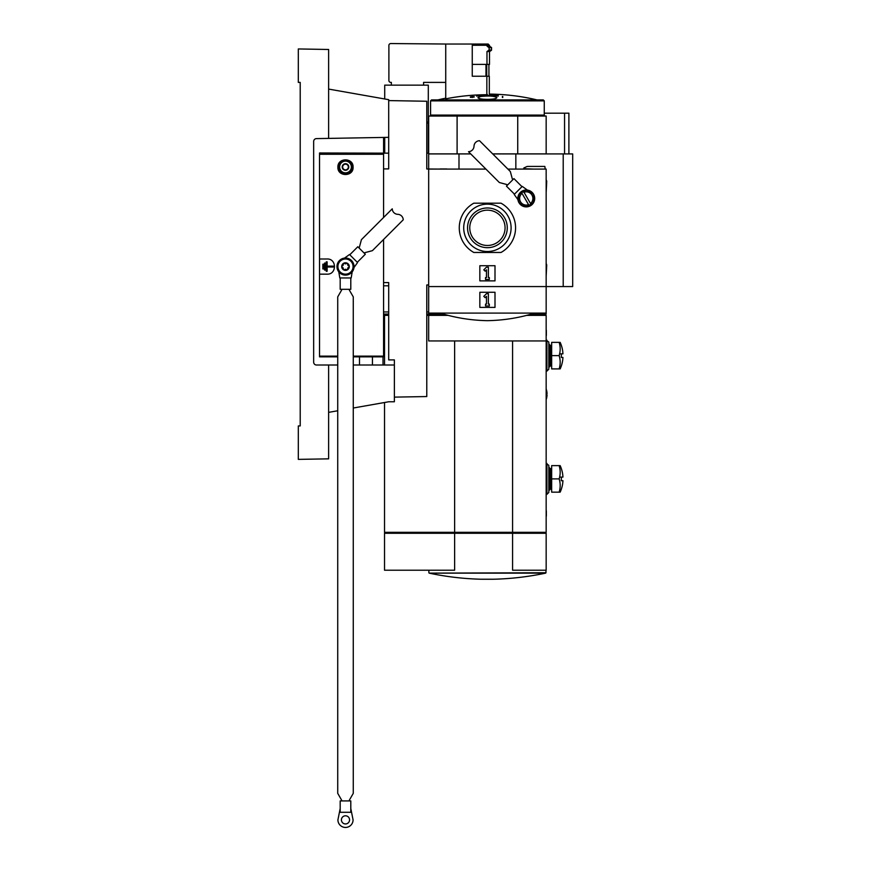 <?xml version="1.0" encoding="UTF-8"?>
<svg xmlns="http://www.w3.org/2000/svg" width="871" height="871" viewBox="0 0 871 871"><rect width="100%" height="100%" fill="white"/><g stroke="black" fill="none" stroke-linecap="round" stroke-linejoin="round"><path stroke-width="1.31" d="M388.695 153.165L319.537 152.98L319.537 356.86L337.73 356.86L319.537 356.86M359.483 356.86L359.483 365.014M507.88 169.083L546.161 169.083L546.161 286.57L428.674 286.57L428.674 313.092L546.161 313.092L546.161 286.57L563.21 286.57L563.21 153.927L515.839 153.927L515.839 169.083M486.138 45.259L486.138 44.595L488.751 44.595L488.174 44.029L445.734 44.029L445.734 98.837A213.471 213.471 0 0 1 486.845 94.732C490.133 93.883 490.133 93.883 486.845 94.732L486.845 76.234L489.317 76.234L489.317 94.101A214.114 214.114 0 0 1 536.961 99.893L437.667 99.925M491.592 47.731L489.099 47.731L487.118 46.207L489.698 46.207L491.592 47.731L491.429 50.289L489.698 51.509L486.976 51.509L486.976 64.389L489.502 64.389L489.502 51.509M487.422 94.58L486.845 94.732M486.138 44.595L485.539 44.029M486.845 76.234L472.256 76.234L472.256 64.389L486.976 64.389M487.422 95.342L482.327 95.505M502.393 97.443A211.294 211.294 0 0 1 502.763 97.476L502.763 96.507A211.882 211.882 0 0 0 502.393 96.474L502.393 97.443M470.362 96.953A211.566 211.566 0 0 1 472.071 96.823L472.071 97.095A211.294 211.294 0 0 1 472.452 97.062L472.452 96.79A211.566 211.566 0 0 1 474.151 96.681L474.151 96.616A211.62 211.62 0 0 0 472.452 96.735L472.452 96.474A211.882 211.882 0 0 0 472.071 96.507L472.071 96.757A211.62 211.62 0 0 0 470.362 96.888L470.362 97.334A211.566 211.566 0 0 1 472.071 97.193M472.452 97.171A211.566 211.566 0 0 1 474.151 97.062L474.151 96.681M472.071 97.095L472.071 97.476A211.294 211.294 0 0 1 472.452 97.443L472.452 96.79M496.906 95.102A213.95 10.692 90 0 1 497.047 95.418L477.798 95.418A213.95 10.692 -90 0 1 477.929 95.102A213.874 158.598 90 0 0 476.742 95.277A213.907 10.681 90 0 0 476.568 95.701L476.568 96.082A212.339 212.078 90 0 1 480.041 95.952A213.58 158.37 -90 0 1 481.238 95.777L481.238 95.396A212.48 212.219 -90 0 0 478.636 95.472L496.198 95.472A212.48 212.219 90 0 0 493.596 95.396L493.596 95.777A213.58 158.37 90 0 1 494.793 95.952A212.339 212.078 -90 0 1 498.266 96.082L498.266 95.701A213.907 10.681 -90 0 0 498.103 95.277A213.874 158.598 -90 0 0 496.906 95.102L496.906 95.396M481.238 95.581L492.529 95.505M480.672 96.485C489.045 95.614 494.445 96.006 496.895 97.683C496.35 98.717 493.193 99.283 487.422 99.392C481.641 99.283 478.484 98.706 477.939 97.683L480.672 96.485M445.734 44.029L390.785 43.55A1.894 1.894 0 0 0 388.891 45.444L388.891 80.502A1.894 1.894 0 0 0 390.785 82.397L391.351 82.397L391.351 85.14M423.567 85.14L423.567 82.397L445.734 82.397M479.845 307.409L479.845 292.253L495 292.253L495 307.409L479.845 307.409M476.568 95.701A212.339 212.078 90 0 1 480.041 95.57L480.041 95.952M480.041 95.57A213.58 158.37 -90 0 1 481.238 95.396M493.596 95.396A213.58 158.37 90 0 1 494.793 95.57L494.793 95.952M494.793 95.57A212.339 212.078 -90 0 1 498.266 95.701M458.995 169.083L458.995 153.927L428.674 153.927M458.995 153.927L470.743 153.927M492.725 153.927L515.839 153.927M563.21 153.927L572.683 153.927L572.683 286.57L572.683 169.464M563.21 286.57L572.683 286.57M428.674 168.985L428.674 116.028L546.161 116.028L546.161 153.927M428.674 153.873L457.101 153.873L457.101 116.028M457.101 153.873L470.688 153.873M492.659 153.873L517.733 153.873L517.733 116.028M517.733 153.873L546.161 153.873M544.266 100.873L543.319 99.925L431.526 99.925L430.568 100.873L430.568 115.081L544.266 115.081L544.266 100.873L430.568 100.873M483.797 296.347L486.475 293.669L488.37 293.669L488.37 304.088L489.317 304.088L489.317 305.982L485.528 305.982L485.528 304.088L486.475 304.088L486.475 296.347L485.136 297.686L483.797 296.347M472.256 64.389L472.256 45.259L489.502 45.259L489.502 46.207M486.976 45.259L487.118 46.207M489.099 47.731L489.099 49.985L487.118 51.509M428.674 153.165L426.779 153.165M383.578 311.96L388.695 311.96M426.779 311.96L428.674 311.96M372.44 356.86L372.44 365.014M545.213 169.083L544.832 166.426L527.815 166.426A2.842 2.842 0 0 0 526.607 166.699L523.798 168.005L523.798 168.702L533.27 169.083M546.727 181.212L546.171 192.219L546.171 179.687L546.727 181.212M546.727 264.958L546.171 275.965L546.171 263.434L546.727 264.958M353.267 408.02L388.695 401.771L394.378 401.771L394.378 359.897L388.695 359.897L388.695 282.585L383.578 282.585M383.578 285.808L388.695 285.808L388.695 357.056M337.73 365.014L316.5 365.014A2.842 2.842 0 0 1 313.658 362.173L313.658 141.45A2.842 2.842 0 0 1 316.456 138.609L388.695 137.346L388.695 168.898L388.695 100.59L426.779 101.254L426.779 168.985L440.051 169.083M446.867 168.985L440.051 168.985M383.578 168.898L388.695 168.898M428.674 284.959L426.779 284.959L426.779 396.555L394.378 397.122M328.628 138.402L328.628 49.484L298.318 48.95L298.318 82.397L300.212 82.397L300.212 425.93L298.318 425.93L298.318 459.376L328.628 458.843L328.628 365.014M328.628 412.364L337.73 410.764M394.378 365.014L353.267 365.014M388.695 137.346L388.695 99.675L328.628 89.082M337.915 167.188C337.382 176.944 353.626 176.933 353.071 167.178C353.604 157.455 337.382 157.444 337.915 167.188M319.537 258.992L327.115 258.992C336.892 258.556 336.881 274.605 327.115 274.158L319.537 274.158M319.537 153.546L383.578 153.546L383.578 217.5M383.578 239.471L383.578 356.86L353.267 356.86M346.462 269.716A1.328 1.328 0 0 0 344.535 269.716A0.762 0.762 0 0 1 343.599 269.858A3.789 3.789 0 0 1 341.704 266.57A0.762 0.762 0 0 0 342.292 267.31A1.328 1.328 0 0 1 343.25 268.987A0.762 0.762 0 0 0 343.599 269.858A3.789 3.789 0 0 0 347.387 269.858A0.762 0.762 0 0 0 347.736 268.987A1.328 1.328 0 0 1 348.705 267.31A0.762 0.762 0 0 0 348.705 265.84A1.328 1.328 0 0 1 347.736 264.163A0.762 0.762 0 0 0 346.462 263.423A1.328 1.328 0 0 1 344.535 263.423A0.762 0.762 0 0 0 343.25 264.163A1.328 1.328 0 0 1 342.292 265.84A0.762 0.762 0 0 0 341.704 266.57A3.789 3.789 0 0 1 347.387 263.292A3.789 3.789 0 0 1 347.387 269.858A0.762 0.762 0 0 1 346.462 269.716M339.516 162.529A7.578 7.578 0 0 1 340.104 161.854M350.882 161.854A7.578 7.578 0 0 1 351.568 162.659M337.915 266.57A7.578 7.578 0 0 1 349.282 260.015A7.578 7.578 0 0 1 349.282 273.135A7.578 7.578 0 0 1 337.915 266.57M337.349 266.57A8.144 8.144 0 0 1 349.565 259.514A8.144 8.144 0 0 1 349.565 273.636A8.144 8.144 0 0 1 337.349 266.57M336.968 266.57A8.525 8.525 0 0 1 349.761 259.188A8.525 8.525 0 0 1 349.761 273.962A8.525 8.525 0 0 1 336.968 266.57M327.115 261.833L326.266 261.833L326.266 271.317L327.115 271.317L327.115 267.005L333.288 267.005L333.288 266.145L327.115 266.145L327.115 261.833M325.406 263.064L324.556 263.064L324.556 270.075L325.406 270.075L325.406 263.064M323.707 264.207L322.847 264.207L322.847 268.943L323.707 268.943L323.707 264.207M353.964 267.582L357.556 262.552L349.783 254.778L357.818 246.743L365.319 254.245L357.284 262.291M349.511 254.517L344.481 258.11M359.015 247.941A5.683 5.683 0 0 0 359.56 246.613L361.421 239.667L392.255 208.822A5.683 5.683 0 0 0 397.753 214.32A5.683 5.683 0 0 1 403.24 219.808L372.407 250.652L365.461 252.514A5.683 5.683 0 0 0 364.132 253.058M340.191 800.917L350.795 800.917L350.795 812.295L340.191 812.295L340.191 800.917M349.119 289.314A5.683 5.683 0 0 0 349.663 290.631L353.267 296.859L353.267 793.372L349.663 799.6A5.683 5.683 0 0 0 349.119 800.917M341.878 800.917A5.683 5.683 0 0 0 341.323 799.6L337.73 793.372L337.73 296.859L341.323 290.631A5.683 5.683 0 0 0 341.878 289.314M338.797 271.85L339.81 277.947L350.795 277.947L350.795 289.314L340.191 289.314L340.191 277.947M351.176 277.947L352.2 271.85M340.191 808.506L337.915 819.872A7.578 7.578 0 0 0 345.493 827.45A7.578 7.578 0 0 0 353.071 819.872L350.795 808.506M349.565 819.872A4.072 4.072 0 0 0 343.457 816.345A4.072 4.072 0 0 0 343.457 823.4A4.072 4.072 0 0 0 349.565 819.872M348.335 168.636L345.493 170.281L342.651 168.636L342.651 165.359L345.493 163.715L348.335 165.359L348.335 168.636A3.277 3.277 0 0 1 342.651 168.636A3.277 3.277 0 0 1 345.493 163.715A3.277 3.277 0 0 1 348.335 168.636L348.335 165.359L345.493 163.715L342.651 165.359L342.651 168.636L344.078 169.464A2.842 2.842 0 0 1 344.078 164.543A2.842 2.842 0 0 1 348.335 167.003A2.842 2.842 0 0 1 346.919 169.464L348.335 168.636M345.493 161.124A5.879 5.879 0 0 1 350.578 169.932A5.879 5.879 0 0 1 340.409 169.932A5.879 5.879 0 0 1 345.493 161.124M345.493 160.373A6.63 6.63 0 0 1 351.242 170.313A6.63 6.63 0 0 1 339.755 170.313A6.63 6.63 0 0 1 345.493 160.373M346.919 169.464A2.842 2.842 0 0 1 344.078 169.464L345.493 170.281L346.919 169.464M428.674 286.57L428.674 169.083L485.909 169.083M495 265.72L479.845 265.72L479.845 280.876L495 280.876L495 265.72M501.021 252.459A28.133 28.133 0 0 0 501.021 203.193L473.813 203.193A28.133 28.133 0 0 0 473.813 252.459L501.021 252.459M475.969 207.091A23.68 23.68 0 0 0 491.386 251.175A23.68 23.68 0 0 0 511.103 227.821A23.68 23.68 0 0 0 475.969 207.091M507.27 227.821A19.848 19.848 0 0 0 477.493 210.63A19.848 19.848 0 0 0 477.493 245.023A19.848 19.848 0 0 0 507.27 227.821M489.317 277.566L488.37 277.566L488.37 267.147L486.475 267.147L483.797 269.825L485.136 271.164L486.475 269.825L486.475 277.566L485.528 277.566L485.528 279.46L489.317 279.46L489.317 277.566M505.071 227.821A17.649 17.649 0 0 0 478.593 212.535A17.649 17.649 0 0 0 478.593 243.107A17.649 17.649 0 0 0 505.071 227.821M518.212 198.457A8.057 8.057 0 0 1 530.287 191.478A8.057 8.057 0 0 1 530.287 205.425A8.057 8.057 0 0 1 518.212 198.457M533.923 198.457L530.091 191.827L533.923 198.457L532.007 201.767L533.923 198.457M518.604 198.457L522.437 205.088L518.604 198.457L520.52 195.137L518.604 198.457M517.831 198.457A8.427 8.427 0 0 1 530.483 191.152A8.427 8.427 0 0 1 530.483 205.752A8.427 8.427 0 0 1 517.831 198.457M520.52 195.137A6.63 6.63 0 0 1 522.012 193.362L528.784 205.088L526.258 205.088A6.63 6.63 0 0 1 520.52 195.137L522.437 191.827L523.983 192.23A6.63 6.63 0 0 1 530.515 203.542L523.743 191.827L530.091 191.827M532.007 201.767L530.091 205.088L528.545 204.685A6.63 6.63 0 0 1 526.258 205.088L522.437 205.088M527.434 190.107L522.241 186.394L514.478 194.168L506.432 186.133L513.934 178.62L521.979 186.666M514.206 194.44L517.918 199.622M507.63 184.935A5.683 5.683 0 0 0 506.301 184.391L499.355 182.529L468.511 151.696A5.683 5.683 0 0 0 474.009 146.197A5.683 5.683 0 0 1 479.507 140.71L510.341 171.543L512.202 178.49A5.683 5.683 0 0 0 512.747 179.818M428.674 313.092L428.674 314.039L426.779 314.039M383.578 314.039L388.695 314.039M531.615 314.039L546.161 314.039L546.161 313.092M443.219 314.039L428.674 314.039M383.578 152.98L383.578 137.444M544.266 113.186L568.894 113.186L568.894 153.927M564.56 153.927L564.56 113.186M384.525 365.014L384.525 315.367L388.695 315.367M426.779 315.367L428.674 315.367L428.674 340.942L546.161 340.942L546.161 532.323L454.629 532.323L454.629 340.942M546.161 340.942L546.161 315.367L526.737 315.367M448.097 315.367L428.674 315.367M545.213 315.367L545.213 314.039M429.621 315.367L429.621 314.039M385.472 315.367L385.472 314.039M512.584 340.942L512.584 532.323M384.525 402.511L384.525 532.323L454.629 532.323M454.629 533.27L454.629 570.222L384.525 570.222L384.525 533.27L546.161 533.27L546.161 570.222L512.584 570.222L512.584 533.27M385.559 533.27L385.559 532.323M545.779 533.27L545.779 532.323M518.125 533.27L518.125 532.323M456.709 533.27L456.709 532.323M493.585 579.237L481.249 579.237C463.699 578.801 446.344 576.765 429.163 573.129L545.671 573.129C528.501 576.765 511.135 578.801 493.585 579.237M428.303 153.165L428.303 123.04L426.779 123.04M384.721 137.422L384.721 153.165M428.303 123.04L428.303 85.14L384.721 85.14L384.721 98.978M300.212 82.397L300.212 86.937M300.212 133.938L300.212 366.528M300.212 421.009L300.212 425.93M313.658 362.173A2.842 2.842 0 0 0 316.5 365.014M316.456 138.609A2.842 2.842 0 0 0 313.658 141.45M383.578 356.86L383.011 356.86L383.011 365.014M546.923 340.191L546.923 371.079L548.817 369.184L548.817 342.085L546.161 340.191M546.923 463.448L546.923 494.336L548.817 492.442L548.817 465.343L546.161 463.448M546.531 393.681L546.531 393.681A14.437 10.898 90 0 1 546.542 394.302A14.437 10.898 90 0 1 546.531 394.933L547.042 394.933A16.092 16.092 0 0 1 546.531 398.385L546.531 398.385A16.103 16.103 0 0 1 546.161 399.626M546.161 388.989A16.103 16.103 0 0 1 546.542 390.219L546.542 390.219A16.092 16.092 0 0 1 547.042 393.681M546.161 336.021A9.439 9.439 0 0 0 546.346 335.411L546.346 330.37A9.439 9.439 0 0 0 546.161 329.771M546.161 516.601A9.439 9.439 0 0 0 546.346 515.991L546.346 510.95A9.439 9.439 0 0 0 546.161 510.352M562.742 351.481L562.742 351.481A32.096 28.34 180 0 1 562.862 352.875A32.173 32.162 180 0 1 562.938 353.833L561.305 353.833A30.539 30.539 0 0 1 561.305 357.437L562.938 357.437A32.173 32.162 0 0 1 562.862 358.384A32.096 28.34 0 0 1 562.742 359.777L562.742 359.777M562.688 350.969A32.216 32.216 0 0 0 560.162 342.368L559.149 342.368A29.353 25.422 180 0 1 559.149 355.629A29.353 25.422 0 0 1 559.149 368.901L560.162 368.901A32.216 32.216 0 0 0 562.688 360.289M560.369 353.833L562.938 353.833M559.149 368.901L551.659 368.901L551.659 342.368L559.149 342.368M551.659 365.842L550.45 365.842L550.45 345.428L548.817 344.263M550.45 365.842L549.285 366.996L549.285 344.263M551.659 355.629L559.149 355.629M562.742 474.739L562.742 474.739A32.096 28.34 180 0 1 562.862 476.143A32.173 32.162 180 0 1 562.938 477.09L561.305 477.09A30.539 30.539 0 0 1 561.305 480.694L562.938 480.694A32.173 32.162 0 0 1 562.862 481.641A32.096 28.34 0 0 1 562.742 483.046L562.742 483.046M562.688 474.227A32.216 32.216 0 0 0 560.162 465.626L559.149 465.626A29.353 25.422 180 0 1 559.149 478.887A29.353 25.422 0 0 1 559.149 492.159L560.162 492.159A32.216 32.216 0 0 0 562.688 483.557M560.369 477.09L562.938 477.09M559.149 492.159L551.659 492.159L551.659 465.626L559.149 465.626M551.659 489.099L550.45 489.099L550.45 468.685L548.817 467.52M550.45 489.099L549.285 490.264L549.285 467.52M551.659 478.887L559.149 478.887M491.429 47.415L488.936 47.415M491.592 49.985L489.099 49.985M491.429 50.289L488.936 50.289M486.715 64.389L486.715 76.234M485.985 64.389L485.985 76.234M383.578 356.141L353.267 356.141M337.73 356.141L319.537 356.141M383.578 154.276L319.537 154.276M545.965 570.222L545.965 572.759L429.163 573.129M428.303 122.092L426.779 122.092M445.734 98.183A214.114 214.114 0 0 0 437.884 99.893M543.319 116.028L544.266 115.081M431.526 116.028L430.568 115.081M440.051 313.092C455.479 317.85 471.276 320.376 487.422 320.67C503.569 320.376 519.356 317.85 534.794 313.092M488.751 44.595L488.751 45.259M488.914 64.389L488.914 76.234M572.683 168.517L572.683 153.927M428.87 570.222L428.87 572.759M546.923 371.079L546.161 371.079M546.923 494.336L546.161 494.336M551.659 345.428L550.45 345.428M551.659 468.685L550.45 468.685"/></g></svg>

